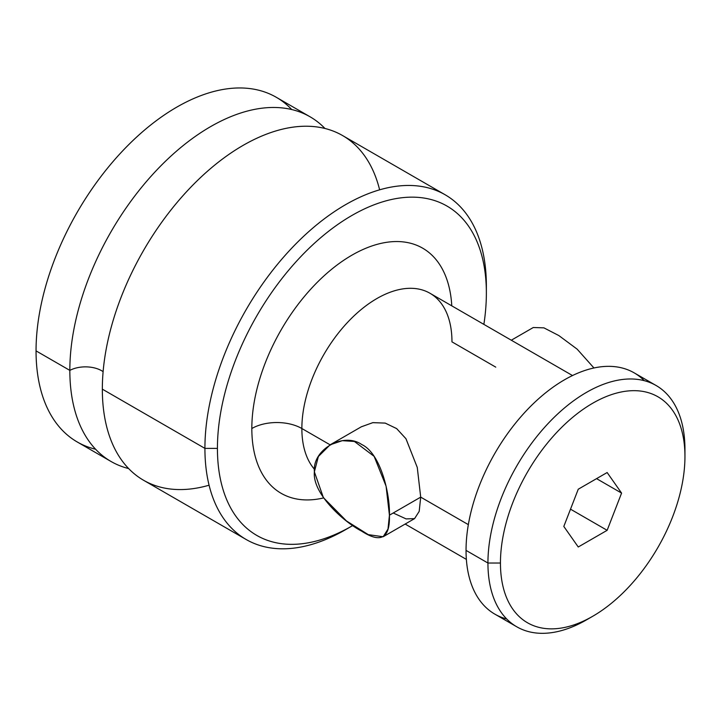 <?xml version="1.0" encoding="UTF-8"?>
<svg xmlns="http://www.w3.org/2000/svg" width="721" height="721" viewBox="0 0 721 721"><rect width="100%" height="100%" fill="white"/><g stroke="black" fill="none" stroke-linecap="round" stroke-linejoin="round"><path stroke-width="1.08" d="M291.735 109.538A199.014 114.9 120 0 0 134.196 139.342A199.014 114.9 120 0 0 36.05 350.884A199.014 114.9 120 0 0 95.605 449.237M111.052 461.494L77.264 441.991A199.014 114.9 -60 0 1 36.05 350.884L69.838 370.387A199.014 114.9 120 0 0 111.052 461.494A199.014 114.9 120 0 0 128.635 468.56A199.014 114.9 120 0 1 69.838 370.387L36.05 350.884A199.014 114.9 -60 0 1 122.921 150.599A199.014 114.9 -60 0 1 276.278 97.281L310.066 116.793A199.014 114.9 120 0 0 156.709 170.111A199.014 114.9 120 0 0 69.838 370.387A23 13.275 180 0 1 103.112 371.639A23 13.275 0 0 0 69.838 370.387A199.014 114.9 120 0 1 167.542 159.269A199.014 114.9 120 0 1 324.982 128.482A199.014 114.9 120 0 0 310.066 116.793M209.081 485.206A199.014 114.9 -60 0 1 102.337 389.151A199.014 114.9 -60 0 1 225.943 156.493A199.014 114.9 -60 0 1 379.625 189.83M246.14 539.488L143.551 480.258A199.014 114.9 -60 0 1 102.337 389.151L204.917 448.381A199.014 114.9 120 0 0 246.14 539.488A199.014 114.9 120 0 0 348.811 527.763M351.902 526.015A190.173 109.799 120 0 0 352.767 525.519A190.173 109.799 120 0 1 217.427 448.381A190.173 109.799 120 0 0 351.902 526.015L345.647 529.629A199.014 114.9 -60 0 1 204.917 448.381L217.427 448.381A190.173 109.799 120 0 1 351.902 215.471A190.173 109.799 120 0 1 486.369 293.105A190.173 109.799 120 0 1 483.872 324.369A190.173 109.799 120 0 0 486.369 293.105L486.369 285.886L486.369 293.105A190.173 109.799 120 0 0 351.902 215.471A190.173 109.799 120 0 0 217.427 448.381L204.917 448.381L102.337 389.151A199.014 114.9 -60 0 1 189.208 188.875A199.014 114.9 -60 0 1 342.565 135.548L445.154 194.778A199.014 114.9 120 0 0 291.789 248.096A199.014 114.9 120 0 0 204.917 448.381A199.014 114.9 -60 0 1 345.647 204.638A199.014 114.9 -60 0 1 486.369 285.886A199.014 114.9 120 0 0 445.154 194.778M323.594 497.923A141.523 81.707 -60 0 1 251.827 428.517A141.523 81.707 -60 0 1 348.766 257.055A141.523 81.707 -60 0 1 451.779 305.848A141.523 81.707 120 0 0 348.766 257.055A141.523 81.707 120 0 0 251.827 428.517A141.523 81.707 120 0 0 323.594 497.923M572.51 375.551L429.986 293.267A106.14 61.285 -60 0 0 348.198 321.701A106.14 61.285 -60 0 0 301.865 428.517L330.101 444.821L301.865 428.517A106.14 61.285 -60 0 0 314.473 469.317A106.14 61.285 -60 0 1 301.865 428.517A35.383 20.422 0 0 0 251.827 428.517A35.383 20.422 180 0 1 301.865 428.517A106.14 61.285 -60 0 1 348.198 321.701A106.14 61.285 -60 0 1 429.986 293.267A106.14 61.285 -60 0 1 451.968 341.853L495.751 367.133M393.224 512.992L406.103 518.913L414.566 518.624L419.198 511.369L420.704 497.13L468.344 524.636L420.704 497.13L417.261 467.406L405.923 438.674L396.604 428.562L385.14 423.083L372.784 422.659L361.239 426.841M533.288 327.514L543.895 327.848L558.829 335.553L577.151 349.153L593.951 367.98L577.151 349.153L558.829 335.553L543.895 327.848L533.288 327.514L511.297 340.213M361.374 426.769L372.91 422.632L385.257 423.11L396.685 428.625L405.977 438.747L417.27 467.451L420.704 497.13L389.43 515.182L386.077 486.161L374.127 456.357L354.399 441.459L342.295 440.666L330.137 444.803L318.367 456.51L314.374 471.849C312.22 449.426 343.412 431.834 361.717 444.515C380.85 453.446 390.133 494.408 389.43 515.182C390.115 538.245 380.877 543.58 361.717 531.179C343.412 521.77 312.22 493.461 314.374 471.849L323.387 497.607L346.486 520.968L368.314 534.658L383.166 536.748L388.006 529.034L389.43 515.182L420.704 497.13L419.207 511.342L414.602 518.597M644.286 380.688A139.315 80.428 120 0 0 534.144 402.877A139.315 80.428 120 0 0 466.045 550.393A139.315 80.428 120 0 0 506.71 618.988M516.786 626.801L494.894 614.166A139.315 80.428 -60 0 1 466.045 550.393L487.937 563.029A139.315 80.428 120 0 0 516.786 626.801A139.315 80.428 120 0 0 589.625 618.005M592.698 616.293L586.443 619.898A139.315 80.428 -60 0 1 487.937 563.029L500.446 563.029A130.465 75.326 120 0 0 592.698 616.293A130.465 75.326 120 0 0 684.95 456.501L684.95 449.282L684.95 456.501A130.465 75.326 120 0 0 592.698 403.237A130.465 75.326 120 0 0 500.446 563.029L487.937 563.029L466.045 550.393A139.315 80.428 -60 0 1 526.853 410.195A139.315 80.428 -60 0 1 634.21 372.874L656.101 385.51A139.315 80.428 120 0 0 548.744 422.83A139.315 80.428 120 0 0 487.937 563.029A139.315 80.428 -60 0 1 586.443 392.404A139.315 80.428 -60 0 1 684.95 449.282A139.315 80.428 120 0 0 656.101 385.51M684.95 456.501A130.465 75.326 120 0 0 592.698 403.237A130.465 75.326 120 0 0 500.446 563.029A130.465 75.326 120 0 0 592.698 616.293A130.465 75.326 120 0 0 684.95 456.501M578.251 489.217L607.145 472.534L621.583 493.092L607.145 530.314L578.251 546.996L563.813 526.447L578.251 489.217L607.145 472.534L621.583 493.092L596.564 478.645L621.583 493.092L607.145 530.314L570.509 509.17L607.145 530.314L578.251 546.996L563.813 526.447L578.251 489.217M405.157 524.05L466.37 559.388M383.175 536.739L414.557 518.624M330.11 444.821L361.482 426.706"/></g></svg>
